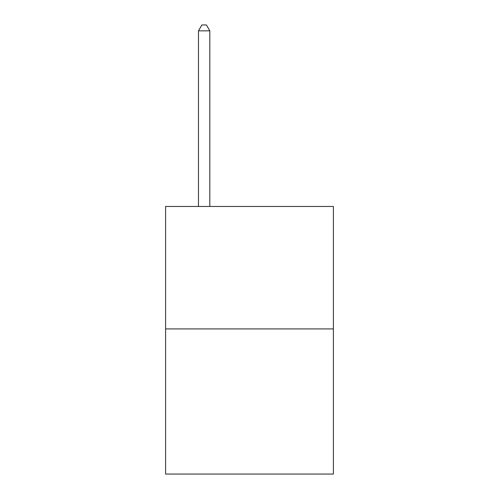 <?xml version="1.0" encoding="UTF-8"?>
<svg xmlns="http://www.w3.org/2000/svg" width="499" height="499" viewBox="0 0 499 499"><rect width="100%" height="100%" fill="white"/><g stroke="black" fill="none" stroke-linecap="round" stroke-linejoin="round"><path stroke-width="0.75" d="M333.407 328.916L333.407 206.461L165.593 206.461L165.593 474.05L333.407 474.05L333.407 328.916L165.593 328.916M209.817 206.461L209.817 30.844L198.477 30.844L198.477 206.461M198.477 30.844L201.877 24.95L206.411 24.95L209.817 30.844"/></g></svg>
